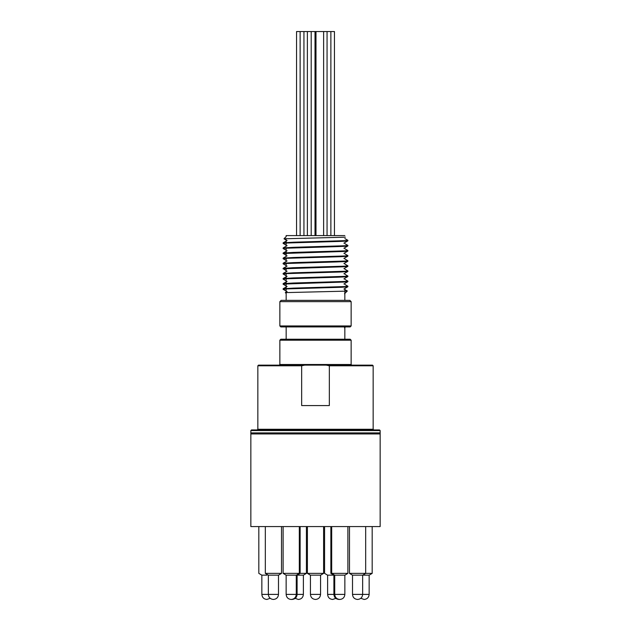 <?xml version="1.0" encoding="UTF-8"?>
<svg xmlns="http://www.w3.org/2000/svg" width="631" height="631" viewBox="0 0 631 631"><rect width="100%" height="100%" fill="white"/><g stroke="black" fill="none" stroke-linecap="round" stroke-linejoin="round"><path stroke-width="0.95" d="M286.159 291.072L283.114 289.282L287.318 288.88L341.379 287.271L347.531 286.868L346.269 286.49M286.159 285.969L283.145 284.226L283.603 284.053L344.069 282.041L347.862 281.678L346.269 281.387M286.159 280.874L283.114 279.091L284.849 278.823L337.325 277.222L346.08 276.82L347.886 276.544L346.269 276.283M286.159 275.771L283.106 273.996L286.821 273.602L340.748 271.993L347.358 271.59L346.269 271.188M286.159 270.667L283.437 268.774L343.572 266.763L347.862 266.377L346.269 266.085M286.159 265.564L283.145 263.829L284.534 263.553L336.56 261.944L345.725 261.542L347.862 261.273L346.269 260.982M286.159 260.469L283.106 258.694L286.364 258.324L340.093 256.714L347.16 256.312L347.886 256.139L346.269 255.878M286.159 255.366L283.311 253.496L343.043 251.493L347.839 251.091L346.269 250.783M286.159 250.262L283.145 248.527L284.25 248.275L335.771 246.666L345.338 246.264L347.862 245.972L346.269 245.68M286.159 245.167L283.106 243.385L285.93 243.045L339.415 241.436L346.924 241.034L347.886 240.837L346.269 240.577M344.841 235.584L286.159 235.584L286.159 236.617L283.982 238.794L345.402 237.177M344.841 238.542L347.894 240.324L345.488 240.64L293.368 242.209L283.138 242.84L284.731 243.132M344.841 243.645L347.886 245.42L345.488 245.735L293.336 247.313L283.138 247.936L284.731 248.228M344.841 248.748L347.894 250.523L345.496 250.838L293.36 252.408L283.145 253.039L284.731 253.331M344.841 253.843L347.894 255.626L345.488 255.941L293.368 257.511L283.138 258.142L284.731 258.434M344.841 258.947L347.886 260.729L345.488 261.037L293.336 262.614L283.138 263.237L284.731 263.537M344.841 264.05L347.886 265.825L345.496 266.14L293.352 267.71L283.145 268.341L284.731 268.632M344.841 269.145L347.894 270.928L345.488 271.243L293.376 272.813L283.138 273.444L284.731 273.736M344.841 274.248L347.886 276.031L345.488 276.339L293.344 277.916L283.138 278.547L284.731 278.839M344.841 279.352L347.886 281.126L345.496 281.442L293.344 283.011L283.145 283.642L284.731 283.934M344.841 284.447L347.894 286.229L345.496 286.545L293.368 288.115L283.145 288.746L284.731 289.037M344.841 289.55L347.302 290.97L345.693 291.151L285.315 292.618M368.551 365.144L258.497 365.144L304.678 365.144L301.665 365.791L301.665 405.567L329.335 405.567L329.335 365.791L326.322 365.144L304.678 365.144M280.827 339.226L350.173 339.226L351.144 340.204L279.856 340.204L280.827 339.226M286.159 338.981L285.504 339.226L286.159 339.226L286.159 326.921M344.841 327.166L344.841 339.226L345.496 339.226M285.504 326.921L286.159 327.166M279.856 325.951L351.144 325.951L350.173 326.921L280.827 326.921L279.856 325.951L279.856 301.657L281.15 300.364L349.85 300.364L351.144 301.657L279.856 301.657M250.846 430.571L251.501 429.924L379.499 429.924L380.154 430.571L380.154 433.939L250.846 433.939L250.846 430.571L380.154 430.571M301.665 365.791L257.842 365.791L257.842 429.269L257.196 429.924M279.856 340.204L279.856 364.497L279.21 365.144M326.322 365.144L372.503 365.144L373.158 365.791L329.335 365.791M380.154 526.569L250.846 526.569L250.846 432.898L380.154 432.898L380.154 526.569M324.579 526.569L324.579 573.366L327.56 575.157L333.846 575.157L330.865 573.366L330.865 526.569M286.088 575.157L283.114 573.366L286.088 575.157L303.44 575.157L306.421 573.366L306.421 526.569M283.114 573.366L283.114 526.569L283.114 573.366L306.421 573.366M323.6 573.366L307.4 573.366L310.381 575.157L320.619 575.157L323.6 573.366L323.6 526.569M258.82 526.569L258.82 573.366L261.794 575.157L266.913 575.157M265.328 573.366L268.309 575.157L278.539 575.157L281.521 573.366L281.521 526.569L281.521 573.366L265.328 573.366L265.328 526.569M344.912 575.157L347.886 573.366L331.693 573.366L334.675 575.157L344.912 575.157L347.886 573.366L347.886 526.569M352.461 575.157L349.479 573.366L352.461 575.157L369.206 575.157L372.18 573.366L372.18 526.569M349.479 573.366L349.479 526.569L349.479 573.366L372.18 573.366M331.693 573.366L331.693 526.569M307.4 573.366L307.4 526.569M344.841 288.525L344.841 291.191M344.841 292.043L344.841 300.364M320.564 594.394L310.436 594.394C310.736 597.47 312.416 599.15 315.484 599.45L315.484 599.45C318.56 599.166 320.248 597.486 320.564 594.394L320.564 575.157M296.27 575.157L296.27 594.394L286.143 594.394C286.458 597.486 288.146 599.166 291.191 599.45L291.214 599.45C294.267 599.166 295.955 597.486 296.27 594.394L303.385 594.394C303.069 597.486 301.389 599.166 298.337 599.45L298.329 599.45M261.849 575.157L261.849 594.394L268.356 594.394C268.68 597.486 270.36 599.166 273.412 599.45L273.436 599.45C276.504 599.15 278.192 597.47 278.492 594.394L278.492 575.157M261.849 594.394C262.165 597.486 263.853 599.166 266.905 599.45L270.171 598.275M291.625 599.434L292.043 599.45C295.119 599.15 296.799 597.47 297.098 594.394L297.098 575.157M327.615 575.157L327.615 594.394L334.73 594.394C335.029 597.47 336.709 599.15 339.778 599.45L339.778 599.45C342.854 599.166 344.542 597.486 344.857 594.394L344.857 575.157M362.644 575.157L362.644 594.394L352.508 594.394C352.808 597.47 354.496 599.15 357.564 599.45L357.588 599.45C360.64 599.166 362.32 597.486 362.644 594.394L369.151 594.394C368.835 597.486 367.147 599.166 364.095 599.45L360.829 598.275M332.687 599.45L335.818 598.362M333.902 575.157L333.902 594.394C334.201 597.47 335.881 599.15 338.95 599.45L339.375 599.434M334.454 31.55L334.454 235.584L334.454 31.55L330.873 31.55L330.873 235.584L330.873 31.55L311.193 31.55L311.193 235.584L311.193 31.55L307.368 31.55L307.368 235.584L307.368 31.55L303.945 31.55L303.945 235.584L303.945 31.55L300.127 31.55L300.127 235.584L300.127 31.55L296.546 31.55L296.546 235.584L296.546 31.55M327.055 31.55L327.055 235.584L327.055 31.55M323.632 31.55L323.632 235.584M257.842 429.269L373.158 429.269L373.804 429.924M279.856 364.497L351.144 364.497L351.79 365.144M268.356 575.157L268.356 594.394L278.492 594.394M334.73 575.157L334.73 594.394L344.857 594.394M347.855 286.782L343.887 289.077M347.886 281.126L347.886 281.647L343.887 283.974M347.855 276.575L343.879 278.878M347.855 271.48L343.879 273.775M347.886 265.825L347.886 266.345L343.887 268.672M347.862 261.273L343.887 263.577M347.855 256.178L343.879 258.473M347.862 251.075L343.887 253.37M347.862 245.972L343.887 248.267M347.855 240.876L343.879 243.172M283.989 238.81L286.159 240.064M287.113 240.537L283.138 242.84L283.114 243.385M287.113 245.64L283.138 247.936M287.121 250.744L283.145 253.039M287.113 255.839L283.138 258.142L283.114 258.678M287.113 260.942L283.138 263.237M287.121 266.045L283.145 268.341M287.113 271.141L283.138 273.444L283.114 273.98M287.113 276.244L283.138 278.547M287.121 281.347L283.145 283.642M287.121 286.442L283.145 288.746M287.113 291.546L285.315 292.587M283.114 247.975L283.114 248.488M283.114 253.07L283.114 253.591M283.114 263.277L283.114 263.79M283.114 268.38L283.114 268.893M283.114 278.579L283.114 279.091M283.114 283.682L283.114 284.195M283.114 288.777L283.114 289.282M347.886 240.332L347.886 240.837M347.886 245.42L347.886 245.94M347.886 250.531L347.886 251.035M347.886 255.634L347.886 256.139M347.886 260.729L347.886 261.242M347.886 270.936L347.886 271.44M347.886 276.031L347.886 276.544M347.886 286.237L347.886 286.742M344.502 293.801L347.31 290.994M286.159 293.462L285.307 292.61M344.518 327.891L345.496 326.921M257.842 365.791L258.497 365.144M351.144 325.951L351.144 301.657M373.158 429.269L373.158 365.791M351.144 364.497L351.144 340.204M297.154 575.157L300.135 573.366L300.135 526.569M278.539 575.157L281.521 573.366M296.325 575.157L299.307 573.366L299.307 526.569M362.691 575.157L365.672 573.366L365.672 526.569M286.159 238.605L286.159 246.193M286.159 247.62L286.159 256.399M286.159 257.819L286.159 261.494M286.159 262.922L286.159 266.597M286.159 268.025L286.159 271.701M286.159 273.12L286.159 300.364M310.436 594.394L310.436 575.157M286.143 594.394L286.143 575.157M352.508 594.394L352.508 575.157L352.508 594.394M327.615 594.394C327.931 597.486 329.611 599.166 332.663 599.45M303.385 594.394L303.385 575.157M295.182 598.362L298.313 599.45M369.151 594.394L369.151 575.157M315.989 31.55L315.989 235.584M315.011 31.55L315.011 235.584"/></g></svg>
